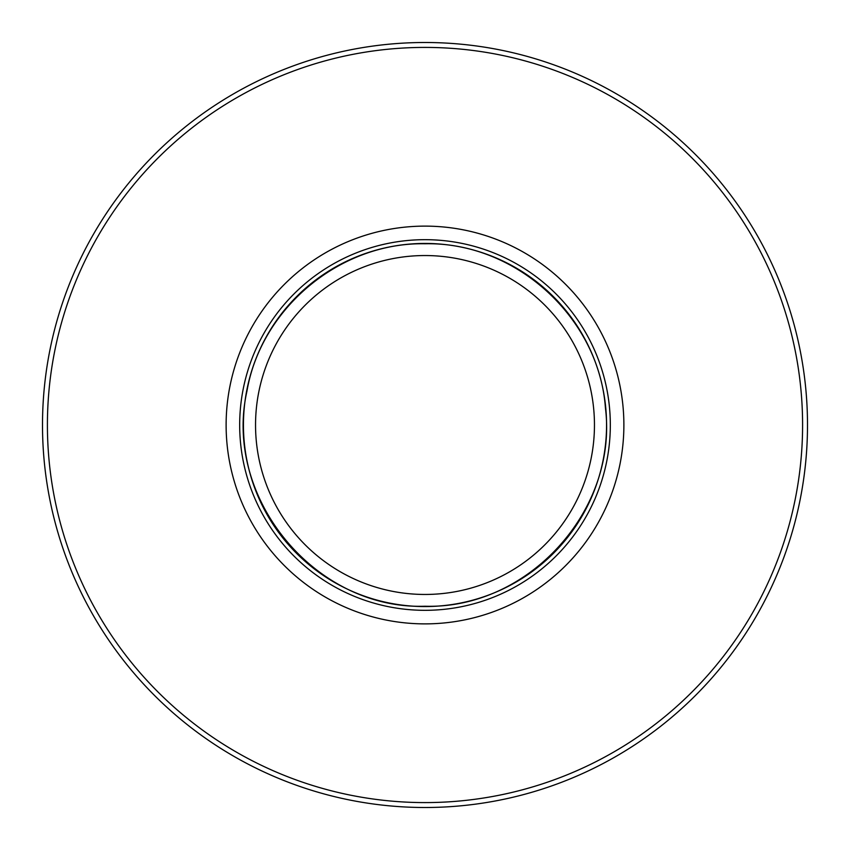 <?xml version="1.0" encoding="UTF-8"?>
<svg xmlns="http://www.w3.org/2000/svg" width="850" height="850" viewBox="0 0 850 850"><rect width="100%" height="100%" fill="white"/><g stroke="black" fill="none" stroke-linecap="round" stroke-linejoin="round"><path stroke-width="1.27" d="M425 42.5A382.5 382.5 0 0 1 807.5 425A382.5 382.5 0 0 1 425 807.5A382.5 382.5 0 0 1 42.5 425A382.5 382.5 0 0 1 425 42.5M425 802.591A377.591 377.591 0 0 1 47.409 425A377.591 377.591 0 0 1 425 47.409A377.591 377.591 0 0 1 802.591 425A377.591 377.591 0 0 1 425 802.591M425 226.121A198.879 198.879 0 0 0 226.121 425A198.879 198.879 0 0 0 425 623.879A198.879 198.879 0 0 0 623.879 425A198.879 198.879 0 0 0 425 226.121M425 243.44A181.56 181.56 0 0 1 606.56 425A181.56 181.56 0 0 1 425 606.56A181.56 181.56 0 0 1 243.44 425A181.56 181.56 0 0 1 425 243.44M425 239.679A185.321 185.321 0 0 0 239.679 425A185.321 185.321 0 0 0 425 610.321A185.321 185.321 0 0 0 610.321 425A185.321 185.321 0 0 0 425 239.679M425 594.458A169.458 169.458 0 0 1 255.542 425A169.458 169.458 0 0 1 425 255.542A169.458 169.458 0 0 1 594.458 425A169.458 169.458 0 0 1 425 594.458M425 606.241C315.382 609.875 222.849 498.036 246.968 391.043C261.248 307.679 340.425 242.165 425 243.759C515.663 241.751 598.91 317.507 605.434 407.947C618.173 510.361 528.158 609.28 425 606.241"/></g></svg>
